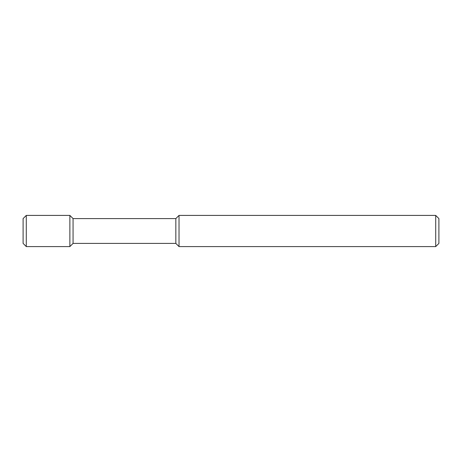 <?xml version="1.0" encoding="UTF-8"?>
<svg xmlns="http://www.w3.org/2000/svg" width="462" height="462" viewBox="0 0 462 462"><rect width="100%" height="100%" fill="white"/><g stroke="black" fill="none" stroke-linecap="round" stroke-linejoin="round"><path stroke-width="0.35" stroke-dasharray="2.31 1.73" d="M438.9 243.405L438.9 218.595M435.712 246.593L435.712 215.407M179.025 246.593L179.025 215.407M175.837 243.405L175.837 218.595M73.065 243.405L73.065 218.595M69.877 246.593L69.877 215.407M26.288 246.593L26.288 215.407M23.1 243.405L23.1 218.595"/><path stroke-width="0.69" d="M435.712 215.407L438.9 218.595L438.9 243.405L435.712 246.593L179.025 246.593L179.025 215.407L435.712 215.407L435.712 246.593M179.025 246.593L175.837 243.405L175.837 218.595L179.025 215.407M175.837 218.595L73.065 218.595L73.065 243.405L69.877 246.593L26.288 246.593L26.288 215.407L69.877 215.407L69.877 246.593M73.065 218.595L69.877 215.407M26.288 246.593L23.1 243.405L23.1 218.595L26.288 215.407M175.837 243.405L73.065 243.405"/></g></svg>
